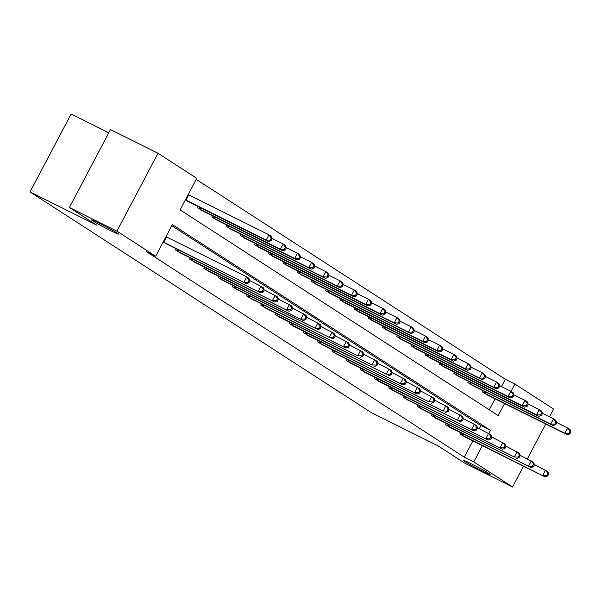 <?xml version="1.0" encoding="UTF-8"?>
<svg xmlns="http://www.w3.org/2000/svg" width="601" height="601" viewBox="0 0 601 601"><rect width="100%" height="100%" fill="white"/><g stroke="black" fill="none" stroke-linecap="round" stroke-linejoin="round"><path stroke-width="0.9" d="M471.094 463.702A15.25 0.691 27.8 0 1 490.424 474.595A15.25 0.691 27.8 0 1 482.768 471.252A15.25 0.691 27.8 0 1 463.446 460.366A15.25 0.691 27.8 0 1 471.094 463.702M99.188 223.219A15.25 0.691 27.8 0 1 118.51 234.105A15.25 0.691 27.8 0 1 110.862 230.769A15.25 0.691 27.8 0 1 91.532 219.883A15.25 0.691 27.8 0 1 99.188 223.219M108.796 132.783L71.128 114.017L30.05 191.929L371.32 412.602L437.851 445.739L465.031 463.311L512.555 486.983L473.791 461.914L482.37 445.649M30.05 191.929L96.581 225.067L69.408 207.488L110.479 129.583L158.003 153.255L196.767 178.317L180.112 209.899L498.214 415.591L504.57 403.534M501.512 386.571L505.366 379.276L196.211 179.368M505.366 379.276L514.869 384.009L553.626 409.071L549.539 416.831M489.267 409.807L495.066 398.801M185.386 199.9L188.939 201.944M198.232 206.579L197.594 207.796L203.168 211.146M212.461 215.774L211.822 216.991L217.389 220.342M226.69 224.977L226.051 226.194L231.618 229.544M240.918 234.172L240.272 235.389L245.847 238.74M255.147 243.375L254.501 244.592L260.075 247.943M269.368 252.57L268.73 253.795L274.304 257.145M283.597 261.773L282.958 262.99L288.525 266.341M297.826 270.976L297.187 272.193L302.754 275.543M312.054 280.171L311.408 281.388L316.982 284.739M326.283 289.374L325.637 290.591L331.211 293.942M340.504 298.569L339.865 299.786L345.432 303.137M354.733 307.772L354.094 308.989L359.661 312.34M368.961 316.967L368.323 318.192L373.89 321.535M383.19 326.17L382.544 327.387L388.118 330.738M397.419 335.373L396.773 336.59L402.347 339.941M411.64 344.568L411.001 345.785L416.568 349.136M425.869 353.771L425.23 354.988L430.797 358.339M440.097 362.966L439.451 364.183L445.025 367.534M454.326 372.169L453.68 373.386L459.254 376.737M468.555 381.365L467.909 382.582L473.483 385.932M482.776 390.567L482.137 391.784L487.704 395.135M488.808 433.441L490.446 430.331L172.344 224.639L155.689 256.221L146.186 251.488L464.288 457.181L472.867 440.916M479.313 428.686L480.943 425.598L171.788 225.691M163.179 242.008L166.732 244.059M176.033 248.686L175.394 249.903L180.961 253.254M190.262 257.889L189.615 259.106L195.19 262.457M204.49 267.084L203.844 268.301L209.418 271.652M218.711 276.287L218.073 277.504L223.64 280.855M232.94 285.483L232.302 286.707L237.868 290.058M247.169 294.685L246.523 295.902L252.097 299.253M261.397 303.888L260.751 305.105L266.326 308.456M275.626 313.083L274.98 314.3L280.554 317.651M289.847 322.286L289.209 323.503L294.775 326.854M304.076 331.482L303.437 332.699L309.004 336.049M318.305 340.684L317.659 341.901L323.233 345.252M332.533 349.88L331.887 351.104L337.462 354.455M346.754 359.082L346.116 360.3L351.69 363.65M360.983 368.285L360.345 369.502L365.911 372.853M375.212 377.481L374.573 378.698L380.14 382.048M389.44 386.683L388.794 387.9L394.369 391.251M403.669 395.879L403.023 397.096L408.597 400.446M417.89 405.082L417.252 406.299L422.826 409.649M432.119 414.277L431.48 415.501L437.047 418.852M446.348 423.48L445.709 424.697L451.276 428.047M460.576 432.682L459.93 433.899L465.505 437.25M69.408 207.488L116.932 231.16L158.003 153.255M545.738 424.036L527.332 458.946M523.531 466.151L512.555 486.983M464.288 457.181L473.791 461.914M155.689 256.221L116.932 231.16M511.008 391.334L514.869 384.009M480.943 425.598L490.446 430.331M163.209 241.955L246.245 283.657L165.162 243.292M165.989 236.696L246.741 276.918L249.024 278.391L249.978 280.765L249.062 280.171L247.958 282.275L248.867 282.868L249.978 280.765M247.958 282.275L243.968 282.185L246.741 276.918L249.062 280.171M246.245 283.657L248.867 282.868M187.362 201.177L268.452 241.549L266.168 240.069L268.947 234.811L188.188 194.581M271.269 238.064L268.947 234.811L271.224 236.283L272.178 238.65L271.269 238.064L270.157 240.167L271.074 240.753L272.178 238.65M270.157 240.167L266.168 240.069L185.416 199.848M271.074 240.753L268.452 241.549M176.867 250.857L260.473 292.86L179.383 252.488M249.918 280.614L263.253 287.594L264.207 289.96L263.291 289.374L262.179 291.477L263.095 292.071L264.207 289.96M262.179 291.477L258.197 291.387L260.969 286.121L263.291 289.374M260.473 292.86L263.095 292.071M191.095 260.06L274.702 302.055L193.612 261.69M264.147 289.817L277.474 296.796L278.428 299.163L277.519 298.569L276.407 300.68L277.324 301.266L278.428 299.163M276.407 300.68L272.418 300.583L275.198 295.316L277.519 298.569M274.702 302.055L277.324 301.266M201.59 210.38L282.68 250.745L280.397 249.272L283.176 244.006L272.118 238.499M285.498 247.259L283.176 244.006L285.452 245.478L286.407 247.852L285.498 247.259L284.386 249.362L285.295 249.956L286.407 247.852M284.386 249.362L280.397 249.272L199.074 208.75M285.295 249.956L282.68 250.745M215.819 219.575L296.902 259.948L294.625 258.468L297.397 253.209L286.346 247.702M299.726 256.462L297.397 253.209L299.681 254.681L300.635 257.048L299.726 256.462L298.614 258.565L299.523 259.151L300.635 257.048M298.614 258.565L294.625 258.468L213.295 217.945M299.523 259.151L296.902 259.948M205.324 269.256L288.931 311.258L207.841 270.886M278.376 299.013L291.703 305.992L292.657 308.358L291.748 307.772L290.636 309.876L291.545 310.469L292.657 308.358M290.636 309.876L286.647 309.785L289.427 304.519L291.748 307.772M288.931 311.258L291.545 310.469M219.545 278.458L303.159 320.453L222.07 280.089M292.597 308.215L305.932 315.194L306.886 317.561L305.977 316.967L304.865 319.078L305.774 319.664L306.886 317.561M304.865 319.078L300.876 318.981L303.648 313.722L305.977 316.967M303.159 320.453L305.774 319.664M233.774 287.661L315.104 328.184L236.298 289.284M306.826 317.411L320.16 324.39L321.114 326.764L320.198 326.17L319.093 328.274L320.002 328.867L321.114 326.764M319.093 328.274L315.104 328.184L317.876 322.917L320.198 326.17M317.381 329.656L320.002 328.867M230.04 228.778L311.13 269.143L308.854 267.67L311.626 262.404L300.575 256.905M313.947 265.657L311.626 262.404L313.91 263.884L314.864 266.251L313.947 265.657L312.843 267.768L313.752 268.354L314.864 266.251M312.843 267.768L308.854 267.67L227.524 227.148M313.752 268.354L311.13 269.143M244.269 237.973L325.359 278.346L323.083 276.873L325.855 271.607L314.804 266.1M328.176 274.86L325.855 271.607L328.131 273.079L329.093 275.446L328.176 274.86L327.064 276.963L327.981 277.557L329.093 275.446M327.064 276.963L323.083 276.873L241.752 236.343M327.981 277.557L325.359 278.346M258.498 247.176L339.588 287.541L337.304 286.068L340.083 280.802L329.032 275.303M342.405 284.055L340.083 280.802L342.36 282.282L343.314 284.649L342.405 284.055L341.293 286.166L342.209 286.752L343.314 284.649M341.293 286.166L337.304 286.068L255.981 245.546M342.209 286.752L339.588 287.541M272.726 256.372L353.816 296.744L351.532 295.271L354.312 290.005L343.254 284.498M356.633 293.258L354.312 290.005L356.588 291.477L357.542 293.844L356.633 293.258L355.522 295.361L356.431 295.955L357.542 293.844M355.522 295.361L351.532 295.271L270.202 254.749M356.431 295.955L353.816 296.744M286.955 265.574L368.037 305.947L365.761 304.467L368.533 299.208L357.482 293.701M370.862 302.461L368.533 299.208L370.817 300.68L371.771 303.047L370.862 302.461L369.75 304.564L370.659 305.15L371.771 303.047M369.75 304.564L365.761 304.467L284.431 263.944M370.659 305.15L368.037 305.947M301.176 274.777L382.266 315.142L379.99 313.669L382.762 308.403L371.711 302.896M385.083 311.656L382.762 308.403L385.046 309.876L386 312.25L385.083 311.656L383.979 313.76L384.888 314.353L386 312.25M383.979 313.76L379.99 313.669L298.659 273.147M384.888 314.353L382.266 315.142M315.405 283.972L396.495 324.345L394.211 322.865L396.991 317.606L385.94 312.099M399.312 320.859L396.991 317.606L399.267 319.078L400.221 321.445L399.312 320.859L398.2 322.962L399.117 323.548L400.221 321.445M398.2 322.962L394.211 322.865L312.888 282.342M399.117 323.548L396.495 324.345M329.633 293.175L410.723 333.54L408.44 332.068L411.219 326.801L400.168 321.302M413.541 330.054L411.219 326.801L413.496 328.281L414.45 330.648L413.541 330.054L412.429 332.165L413.345 332.751L414.45 330.648M412.429 332.165L408.44 332.068L327.117 291.545M413.345 332.751L410.723 333.54M343.862 302.371L424.952 342.743L422.668 341.27L425.448 336.004L414.389 330.497M427.769 339.257L425.448 336.004L427.724 337.477L428.678 339.843L427.769 339.257L426.657 341.36L427.566 341.954L428.678 339.843M426.657 341.36L422.668 341.27L341.338 300.74M427.566 341.954L424.952 342.743M358.091 311.573L439.173 351.938L436.897 350.466L439.669 345.199L428.618 339.7M441.99 348.452L439.669 345.199L441.953 346.679L442.907 349.046L441.99 348.452L440.886 350.563L441.795 351.149L442.907 349.046M440.886 350.563L436.897 350.466L355.567 309.943M441.795 351.149L439.173 351.938M372.312 320.769L453.402 361.141L451.126 359.668L453.898 354.402L442.847 348.896M456.219 357.655L453.898 354.402L456.182 355.875L457.136 358.241L456.219 357.655L455.107 359.759L456.024 360.352L457.136 358.241M455.107 359.759L451.126 359.668L369.795 319.146M456.024 360.352L453.402 361.141M386.541 329.972L467.631 370.344L465.347 368.864L468.126 363.605L457.076 358.098M470.448 366.858L468.126 363.605L470.403 365.077L471.357 367.444L470.448 366.858L469.336 368.961L470.252 369.547L471.357 367.444M469.336 368.961L465.347 368.864L384.024 328.341M470.252 369.547L467.631 370.344M400.769 339.174L481.859 379.539L479.575 378.067L482.355 372.8L471.304 367.294M484.676 376.053L482.355 372.8L484.631 374.273L485.585 376.647L484.676 376.053L483.565 378.157L484.474 378.75L485.585 376.647M483.565 378.157L479.575 378.067L398.253 337.544M484.474 378.75L481.859 379.539M414.998 348.37L496.088 388.742L493.804 387.262L496.576 382.003L485.525 376.496M498.905 385.256L496.576 382.003L498.86 383.476L499.814 385.842L498.905 385.256L497.793 387.36L498.702 387.945L499.814 385.842M497.793 387.36L493.804 387.262L412.474 346.739M498.702 387.945L496.088 388.742M429.227 357.572L510.309 397.937L508.033 396.465L510.805 391.198L499.754 385.699M513.126 394.451L510.805 391.198L513.089 392.678L514.043 395.045L513.126 394.451L512.022 396.555L512.931 397.148L514.043 395.045M512.022 396.555L508.033 396.465L426.702 355.942M512.931 397.148L510.309 397.937M443.448 366.768L524.538 407.14L522.261 405.667L525.034 400.401L513.983 394.895M527.355 403.654L525.034 400.401L527.317 401.874L528.271 404.24L527.355 403.654L526.243 405.758L527.16 406.351L528.271 404.24M526.243 405.758L522.261 405.667L440.931 365.138M527.16 406.351L524.538 407.14M457.677 375.971L538.766 416.335L536.483 414.863L539.262 409.597L528.211 404.097M541.584 412.849L539.262 409.597L541.539 411.076L542.493 413.443L541.584 412.849L540.472 414.96L541.388 415.546L542.493 413.443M540.472 414.96L536.483 414.863L455.16 374.34M541.388 415.546L538.766 416.335M471.905 385.166L552.995 425.538L550.711 424.066L553.491 418.799L542.44 413.293M555.812 422.052L553.491 418.799L555.767 420.272L556.721 422.638L555.812 422.052L554.7 424.156L555.609 424.749L556.721 422.638M554.7 424.156L550.711 424.066L469.389 383.543M555.609 424.749L552.995 425.538M248.003 296.856L329.333 337.379L250.519 298.487M321.054 326.613L334.389 333.593L335.343 335.959L334.426 335.373L333.315 337.477L334.231 338.062L335.343 335.959M333.315 337.477L329.333 337.379L332.105 332.12L334.426 335.373M331.609 338.859L334.231 338.062M262.231 306.059L345.838 348.054L264.748 307.689M335.283 335.816L348.61 342.788L349.564 345.162L348.655 344.568L347.543 346.672L348.46 347.265L349.564 345.162M347.543 346.672L343.554 346.582L346.334 341.315L348.655 344.568M345.838 348.054L348.46 347.265M276.46 315.255L357.783 355.777L278.977 316.885M349.512 345.012L362.839 351.991L363.793 354.357L362.884 353.771L361.772 355.875L362.681 356.461L363.793 354.357M361.772 355.875L357.783 355.777L360.562 350.518L362.884 353.771M360.067 357.257L362.681 356.461M290.681 324.457L372.011 364.98L293.205 326.088M363.733 354.214L377.067 361.193L378.021 363.56L377.112 362.966L376.001 365.077L376.91 365.663L378.021 363.56M376.001 365.077L372.011 364.98L374.784 359.714L377.112 362.966M374.288 366.452L376.91 365.663M304.91 333.653L386.24 374.183L307.434 335.283M377.961 363.41L391.296 370.389L392.25 372.755L391.334 372.169L390.229 374.273L391.138 374.866L392.25 372.755M390.229 374.273L386.24 374.183L389.012 368.916L391.334 372.169M388.516 375.655L391.138 374.866M319.139 342.855L402.745 384.85L321.655 344.486M392.19 372.612L405.517 379.592L406.479 381.958L405.562 381.365L404.45 383.476L405.367 384.062L406.479 381.958M404.45 383.476L400.469 383.378L403.241 378.119L405.562 381.365M402.745 384.85L405.367 384.062M333.367 352.058L416.974 394.053L335.884 353.681M406.419 381.808L419.746 388.787L420.7 391.153L419.791 390.567L418.679 392.671L419.596 393.264L420.7 391.153M418.679 392.671L414.69 392.581L417.47 387.314L419.791 390.567M416.974 394.053L419.596 393.264M347.596 361.254L428.919 401.776L350.113 362.884M420.64 391.011L433.975 397.99L434.929 400.356L434.02 399.77L432.908 401.874L433.817 402.46L434.929 400.356M432.908 401.874L428.919 401.776L431.698 396.517L434.02 399.77M431.202 403.256L433.817 402.46M361.817 370.456L443.147 410.979L364.341 372.087M434.869 400.213L448.203 407.185L449.157 409.559L448.248 408.965L447.136 411.069L448.045 411.662L449.157 409.559M447.136 411.069L443.147 410.979L445.919 405.713L448.248 408.965M445.424 412.451L448.045 411.662M376.046 379.652L457.376 420.174L378.562 381.282M449.097 409.409L462.432 416.388L463.386 418.754L462.469 418.168L461.365 420.272L462.274 420.858L463.386 418.754M461.365 420.272L457.376 420.174L460.148 414.915L462.469 418.168M459.652 421.654L462.274 420.858M390.274 388.855L473.881 430.849L392.791 390.485M463.326 418.612L476.653 425.591L477.615 427.957L476.698 427.364L475.586 429.475L476.503 430.061L477.615 427.957M475.586 429.475L471.605 429.377L474.377 424.111L476.698 427.364M473.881 430.849L476.503 430.061M404.503 398.05L488.11 440.052L407.02 399.68M477.555 427.807L490.882 434.786L491.836 437.152L490.927 436.566L489.815 438.67L490.732 439.263L491.836 437.152M489.815 438.67L485.826 438.58L488.605 433.313L490.927 436.566M488.11 440.052L490.732 439.263M418.724 407.253L502.338 449.248L421.248 408.883M491.776 437.01L505.11 443.989L506.065 446.355L505.156 445.762L504.044 447.873L504.953 448.459L506.065 446.355M504.044 447.873L500.055 447.775L502.834 442.509L505.156 445.762M502.338 449.248L504.953 448.459M432.953 416.455L514.283 456.978L435.477 418.078M506.004 446.205L519.339 453.184L520.293 455.55L519.384 454.965L518.272 457.068L519.181 457.661L520.293 455.55M518.272 457.068L514.283 456.978L517.055 451.712L519.384 454.965M516.559 458.45L519.181 457.661M447.182 425.651L528.512 466.173L449.698 427.281M520.233 455.408L533.568 462.387L534.522 464.753L533.605 464.167L532.501 466.271L533.41 466.857L534.522 464.753M532.501 466.271L528.512 466.173L531.284 460.914L533.605 464.167M530.788 467.653L533.41 466.857M461.41 434.854L545.017 476.848L463.927 436.484M534.462 464.603L547.789 471.582L548.743 473.956L547.834 473.363L546.722 475.466L547.639 476.06L548.743 473.956M546.722 475.466L542.733 475.376L545.513 470.11L547.834 473.363M545.017 476.848L547.639 476.06M486.134 394.369L567.216 434.741L564.94 433.261L567.712 428.002L556.661 422.495M570.041 431.248L567.712 428.002L569.996 429.475L570.95 431.841L570.041 431.248L568.929 433.359L569.838 433.945L570.95 431.841M568.929 433.359L564.94 433.261L483.61 392.738M569.838 433.945L567.216 434.741M163.75 242.233L166.522 236.967M188.729 194.852L185.949 200.118M177.197 251.03L177.934 249.633M177.979 251.428L178.715 250.024M191.426 260.233L192.162 258.836M192.2 260.631L192.944 259.226M200.922 207.908L200.178 209.321M200.141 207.525L199.404 208.923M215.143 217.111L214.407 218.516M214.369 216.721L213.633 218.118M205.655 269.436L206.391 268.038M206.428 269.826L207.172 268.422M219.883 278.631L220.62 277.234M220.657 279.029L221.401 277.624M234.105 287.834L234.848 286.437M234.886 288.225L235.622 286.82M229.372 226.314L228.635 227.719M228.59 225.923L227.854 227.321M243.6 235.509L242.857 236.914M242.819 235.119L242.083 236.524M257.829 244.712L257.085 246.117M257.048 244.322L256.311 245.719M272.058 253.907L271.314 255.312M271.276 253.524L270.54 254.922M286.279 263.11L285.543 264.515M285.505 262.72L284.769 264.117M300.508 272.306L299.771 273.718M299.726 271.922L298.99 273.32M314.736 281.508L313.992 282.913M313.955 281.118L313.219 282.515M328.965 290.711L328.221 292.116M328.184 290.321L327.447 291.718M343.194 299.907L342.45 301.311M342.412 299.516L341.676 300.921M357.415 309.109L356.678 310.514M356.641 308.719L355.905 310.116M371.643 318.305L370.907 319.709M370.862 317.921L370.126 319.319M385.872 327.507L385.128 328.912M385.091 327.117L384.355 328.514M400.101 336.703L399.357 338.115M399.319 336.32L398.583 337.717M414.329 345.906L413.586 347.31M413.548 345.515L412.812 346.912M428.551 355.108L427.814 356.513M427.777 354.718L427.033 356.115M442.779 364.304L442.043 365.709M441.998 363.913L441.262 365.318M457.008 373.506L456.264 374.911M456.227 373.116L455.49 374.513M471.237 382.702L470.493 384.107M470.455 382.319L469.719 383.716M248.333 297.029L249.069 295.632M249.107 297.427L249.851 296.023M262.562 306.232L263.298 304.835M263.336 306.63L264.079 305.218M276.791 315.427L277.527 314.03M277.564 315.825L278.308 314.421M291.019 324.63L291.755 323.233M291.793 325.028L292.537 323.623M305.24 333.833L305.984 332.436M306.022 334.224L306.758 332.819M319.469 343.028L320.205 341.631M320.243 343.426L320.987 342.022M333.698 352.231L334.434 350.834M334.472 352.622L335.215 351.217M347.926 361.426L348.663 360.029M348.7 361.825L349.444 360.42M362.155 370.629L362.891 369.232M362.929 371.027L363.665 369.615M376.376 379.824L377.112 378.427M377.158 380.223L377.894 378.818M390.605 389.027L391.341 387.63M391.379 389.425L392.122 388.021M404.834 398.23L405.57 396.825M405.607 398.621L406.351 397.216M419.062 407.425L419.798 406.028M419.836 407.824L420.58 406.419M433.291 416.628L434.027 415.231M434.065 417.019L434.801 415.614M447.512 425.824L448.248 424.426M448.293 426.222L449.03 424.817M461.741 435.026L462.477 433.629M462.515 435.425L463.258 434.012M485.465 391.905L484.722 393.309M484.684 391.514L483.948 392.911"/></g></svg>
